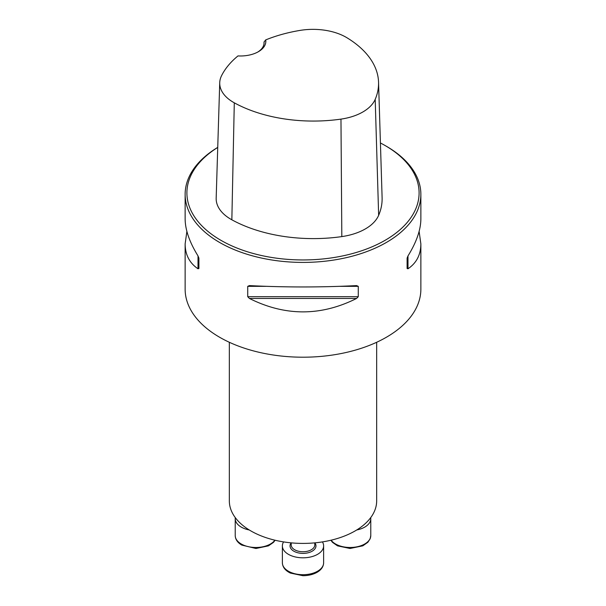 <?xml version="1.0" encoding="UTF-8"?>
<svg xmlns="http://www.w3.org/2000/svg" width="606" height="606" viewBox="0 0 606 606"><rect width="100%" height="100%" fill="white"/><g stroke="black" fill="none" stroke-linecap="round" stroke-linejoin="round"><path stroke-width="0.91" d="M376.667 342.276L376.667 500.874A73.667 42.534 180 0 1 303 543.408A73.667 42.534 180 0 1 229.333 500.874L229.333 342.276M217.736 147.379A117.867 68.046 0 0 0 185.133 194.367L185.133 218.91C185.216 229.848 189.511 242.18 198.01 255.914L198.897 258.141L198.897 268.503L198.01 268.776C189.511 263.057 185.216 254.77 185.133 243.915L185.133 289.153A117.867 68.046 0 0 0 219.66 337.277A117.867 68.046 0 0 0 348.102 352.025A117.867 68.046 0 0 0 420.867 289.153L420.867 243.915C420.784 254.77 416.489 263.057 407.989 268.776L407.103 268.503L407.103 258.141L407.989 255.914C416.489 242.18 420.784 229.848 420.867 218.91L420.867 194.367A117.867 68.046 0 0 0 386.348 146.251L385.09 145.523A116.094 67.031 0 0 0 380.424 142.978M185.133 194.367A117.867 68.046 0 0 0 219.66 242.483A117.867 68.046 0 0 0 348.102 257.232A117.867 68.046 0 0 0 420.867 194.367M247.733 286.335L249.43 285.6C285.146 287.403 320.854 287.403 356.57 285.6L358.267 286.335L358.267 296.698L356.57 298.463C320.854 316.34 285.146 316.34 249.43 298.463L247.733 296.698L247.733 286.335L266.201 286.335M185.133 243.915L186.883 231.416M419.117 231.416L420.867 243.915M237.999 55.911A25.338 14.627 0 0 0 258.414 51.692A25.338 14.627 0 0 0 265.708 39.905A114.678 66.213 180 0 1 300 30.414A46.912 27.081 180 0 1 346.973 37.769A114.678 66.213 180 0 1 378.553 82.234A114.678 66.213 180 0 1 375.197 99.354A46.912 27.081 180 0 1 340.966 119.117A114.678 66.213 180 0 1 234.295 102.823A46.912 27.081 180 0 1 219.728 82.719A46.912 27.081 180 0 1 221.554 75.705A114.678 66.213 180 0 1 237.999 55.911M265.708 39.905L264.027 42.019L264.027 43.602M217.736 147.425A116.094 67.031 0 0 0 220.91 240.317A116.094 67.031 0 0 0 385.09 240.317A116.094 67.031 0 0 0 385.09 145.523M219.728 82.719L216.175 198.17A50.465 29.133 0 0 0 231.848 219.796A118.238 68.266 0 0 0 341.822 236.598A50.465 29.133 0 0 0 378.644 215.335A118.238 68.266 0 0 0 382.106 197.685L378.553 82.234M264.027 42.019A23.573 13.612 180 0 1 264.065 42.791A23.573 13.612 180 0 1 257.762 52.055M370.698 517.653A20.627 11.908 180 0 1 370.774 518.683A20.627 11.908 180 0 1 356.729 529.97M249.271 529.97A20.627 11.908 180 0 1 241.271 527.106A20.627 11.908 180 0 1 235.226 518.683A20.627 11.908 180 0 1 235.302 517.653M322.422 541.9A20.627 11.908 180 0 1 323.627 545.908A20.627 11.908 180 0 1 317.582 554.323A20.627 11.908 180 0 1 295.107 556.906A20.627 11.908 180 0 1 282.373 545.908A20.627 11.908 180 0 1 283.578 541.9M375.197 99.354L378.644 215.335M234.295 102.823L231.848 219.796M340.966 119.117L341.822 236.598M198.01 268.776L198.01 255.914M407.989 255.914L407.989 268.776M356.57 298.463L249.43 298.463M358.267 296.698L247.733 296.698M358.267 286.335L339.799 286.335M331.126 540.188A20.627 11.908 0 0 0 354.215 547.248A20.627 11.908 0 0 0 370.774 535.575L370.774 518.683M235.226 518.683L235.226 535.575A20.627 11.908 0 0 0 241.271 543.999A20.627 11.908 0 0 0 274.874 540.188M291.213 542.862L291.213 544.945A11.787 6.802 0 0 0 298.493 551.233A11.787 6.802 0 0 0 311.332 549.756A11.787 6.802 0 0 0 314.787 544.945L314.787 542.862M314.84 542.855A12.968 7.484 180 0 1 312.166 551.202A12.968 7.484 180 0 1 295.652 552.074A12.968 7.484 180 0 1 291.16 542.855M317.582 571.216A20.627 11.908 0 0 0 323.627 562.792C323.49 566.648 321.316 569.814 317.097 572.299C313.075 574.541 308.34 575.677 302.894 575.7L290.388 573.071C285.244 570.564 282.57 567.133 282.373 562.792A20.627 11.908 0 0 0 295.107 573.799A20.627 11.908 0 0 0 317.582 571.216M330.868 540.249L332.505 542.362L337.534 545.855L350.033 548.483L362.827 545.824L367.865 542.279L370.175 538.719L370.774 535.575M275.132 540.249L273.495 542.362L268.466 545.855L255.967 548.483L241.756 545.074C237.537 542.59 235.363 539.423 235.226 535.575M282.373 545.908L282.373 562.792M323.627 545.908L323.627 562.792"/></g></svg>
